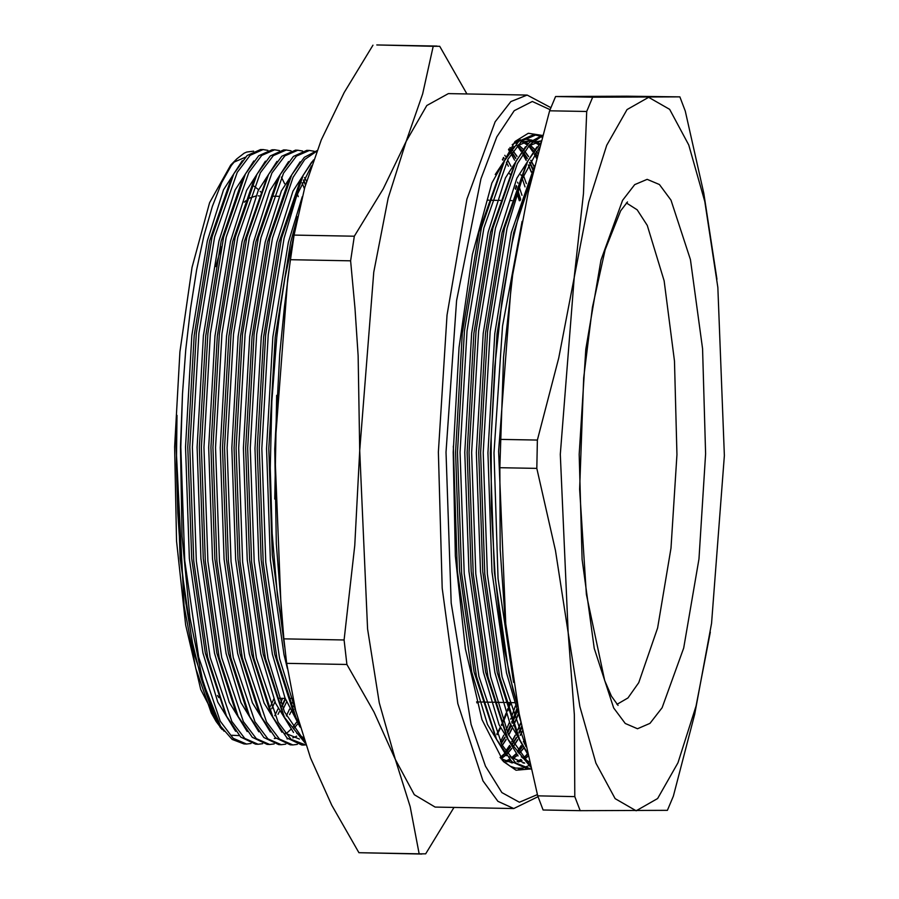 <?xml version="1.0" encoding="UTF-8"?>
<svg xmlns="http://www.w3.org/2000/svg" width="899" height="899" viewBox="0 0 899 899"><rect width="100%" height="100%" fill="white"/><g stroke="black" fill="none" stroke-linecap="round" stroke-linejoin="round"><path stroke-width="1.35" d="M549.649 110.746L586.721 111.431L592.61 97.249L679.88 96.89L626.693 96.148L555.537 96.564L549.649 110.746L528.207 192.723L512.644 274.813L503.53 357.015L499.788 467.66L500.17 549.547L505.103 619.625L519.116 713.66L537.692 795.885L543.086 810.021L580.158 810.718L574.764 796.581L537.692 795.885M505.968 627.626L498.563 451.354L511.362 283.567L512.644 274.813M679.88 96.89L685.285 111.026L703.85 193.263L717.009 279.297M499.788 467.66L536.86 468.345L537.355 440.027L558.785 358.049L588.699 202.028L606.69 145.267L627.109 109.543L648.572 97.306L669.609 109.375L688.791 144.93L704.805 201.545L717.874 287.422L724.414 455.568L711.615 623.344L694.758 714.199L673.329 796.177L667.429 810.359L580.158 810.718M574.764 796.581L574.382 714.694L568.134 632.694L555.425 550.57L536.86 468.345M537.355 440.027L500.282 439.33M710.334 632.109L695.995 706.041L678.003 762.801L657.585 798.526L636.121 810.763L615.085 798.694L595.902 763.139L579.889 706.524L568.134 632.694L560.246 454.366L574.36 275.959L583.473 193.757L586.721 111.431M592.61 97.249L555.537 96.564M527.342 752.946L519.779 739.753L499.563 676.835L484.819 574.012L480.662 452.68L487.606 331.293L504.496 228.346L527.758 161.135L540.602 142.963M539.501 147.065L522.105 179.148L507.07 228.391L490.18 331.338L483.235 452.725L487.393 574.068L502.136 676.891L525.915 746.575M503.26 157.932L503.71 158.707M515.891 186.453L516.307 187.666M517.577 191.487L520.296 200.387M500.417 741.776L503.8 735.202M506.351 729.673L509.486 722.167M510.643 719.2L510.992 718.29M512.329 714.683L515.318 706.086M534.703 165.618L511.306 232.65L494.753 333.675L487.943 452.781L492.034 571.843L506.519 672.744L520.588 721.178M532.433 174.833L513.621 232.695L497.057 333.72L490.258 452.826L494.349 571.888L508.834 672.789L517.79 706.614M522.858 153.931L526.218 160.146M528.443 164.832L531.455 171.934M520.926 722.841L517.903 729.842M515.307 735.303L511.891 741.799M509.688 745.563L505.923 751.306M534.433 154.145L536.624 158.089M524.51 740.102L523.465 742.012M521.263 745.777L517.498 751.519M527.466 753.901L526.342 755.34M530.028 769.139L527.455 769.095L511.7 761.554L496.63 739.326L476.425 676.408L461.67 573.584L457.512 452.242L464.457 330.866L481.358 227.908L504.609 160.707L518.813 141.244L533.129 134.794L536.085 134.85L521.858 140.885L508.081 159.112L483.932 227.964L467.042 330.911L460.086 452.298L464.244 573.629L478.998 676.453L502.013 744.777L515.79 762.97L531.084 769.128M534.793 134.872L539.265 135.963M540.546 136.502L542.131 137.322M521.69 768.038L520.577 768.342M531.006 768.802L528.747 769.072M530.601 767.117L508.205 739.54L487.988 676.621L473.245 573.798L469.087 452.467L476.032 331.079L492.922 228.132L516.183 160.921L529.376 142.402L542.726 135.142M517.689 706.12L512.902 689.263L504.755 651.281L500.26 622.636L495.091 575.809L491.303 508.126L491.214 437.049L494.832 366.668L501.957 300.626L512.194 242.494L518.262 217.479L524.937 195.285L532.039 176.418M526.308 163.899L502.047 232.481L485.494 333.507L478.684 452.613L482.785 571.674L497.259 672.564L517.094 734.281L519.779 739.753M531.983 142.424L541.153 140.896L528.612 146.031M514.745 163.685L490.483 232.268L473.919 333.282L467.109 452.399L471.211 571.461L485.696 672.351L506.867 736.731M521.319 756.812L529.41 761.992M531.208 140.75L529.691 140.682L517.037 145.818M503.17 163.472L478.909 232.054L462.344 333.068L455.535 452.175L459.636 571.247L474.121 672.137L495.293 736.517M509.744 756.598L524.724 763.094M501.024 758.666L512.554 762.869M518.453 762.004L522.027 760.52M524.297 759.194L528.095 756.306M539.692 143.885L535.815 141.862M534.669 141.458L533.422 141.109M506.89 761.79L510.452 760.307M512.722 758.981L517.431 755.284M519.015 753.744L523.33 748.788M537.838 153.369L536.287 151.358M534.523 149.279L529.972 144.997M528.118 143.671L524.252 141.649M523.094 141.244L521.847 140.896M519.633 140.536L518.757 140.48L519.622 140.547M501.159 758.756L505.856 755.07M507.441 753.531L511.767 748.575M513.947 745.642L517.712 739.866M520.285 735.393L522.589 731.011M534.197 166.551L530.848 160.236M528.601 156.538L524.713 151.133M522.948 149.065L518.397 144.773M516.543 143.447L515.026 142.536M502.372 745.428L506.137 739.652M508.71 735.18L512.138 728.527M513.34 725.987L513.599 725.437M514.992 722.335L518.184 714.671M529.489 182.677L529.275 182.104M517.026 156.325L513.149 150.92M511.374 148.852L510.025 147.425M501.339 743.529L505.024 737.585M507.654 732.786L511.025 725.942M512.239 723.29L512.531 722.605M513.936 719.38L517.082 711.502M528.297 185.801L528.061 185.127M515.835 158.078L512.082 152.493M510.194 150.111L509.036 148.773M500.293 757.711L504.721 753.901M506.452 752.092L510.632 746.968M512.902 743.743L516.599 737.798M519.229 733L521.903 727.651M532.995 168.832L529.725 162.326M527.41 158.291L523.656 152.706M521.768 150.324L517.228 145.672M505.732 761.341L509.621 759.43M511.587 758.138L516.296 754.115M518.026 752.306L522.207 747.193M524.477 743.956L525.128 742.967M537.22 155.752L535.231 152.92M533.343 150.538L528.803 145.885M527.23 144.627L523.083 142.098M521.937 141.604L521.308 141.368M519.319 140.806L518.42 140.626M511.497 762.813L512.924 762.678M517.307 761.565L521.195 759.644M523.162 758.351L527.691 754.497M538.804 144.84L534.658 142.312M533.5 141.817L532.882 141.593M530.893 141.019L528.893 140.705M530.05 140.682L520.409 142.211M513.846 146.515L495.214 174.541M453.31 446.174L457.321 571.202L471.806 672.092L487.438 724.448L506.497 755.699M523.072 763.026L524.499 762.903M525.421 146.728L505.407 177.867L488.168 232.223L471.604 333.248L464.794 452.354L468.896 571.416L483.381 672.306L499.012 724.661L518.071 755.913M536.984 146.942L516.981 178.081L499.743 232.436L483.179 333.462L476.369 452.568L480.471 571.629L494.944 672.519L509.677 722.639L527.578 754.025M542.547 135.783L529.826 144.649L517.352 163.663L495.506 228.177L478.616 331.124L471.66 452.512L475.818 573.843L490.573 676.666L508.396 734.472L530.196 765.386M518.465 768.926L522.971 768.431M540.569 135.569L536.085 134.85M522.061 221.345L502.53 325.955L494.045 452.882L497.99 578.484L513.531 682.363M246.551 744.024L243.977 743.979L232.167 739.461L220.637 726.156L203.14 682.734L189.88 617.456L182.081 536.366L180.474 446.972L182.508 393.807L180.8 446.983L184.745 560.74L198.623 657.135L220.244 721.189L233.178 738.248L246.562 744.024L251.068 743.495M278.016 714.368L279.364 711.626M281.994 705.929L285.152 698.366L279.128 698.242M282.578 698.309L280.769 702.748M278.061 708.884L274.734 715.671M274.746 499.069L276.678 395.313M294.771 231.414L284.848 278.454L280.466 306.874L276.802 337.091L271.858 401.257L270.239 467.907L272.116 533.523L277.386 594.689L283.601 636.829M182.508 393.807L185.801 349.767L190.532 308.245L196.667 269.745L203.983 235.56L212.333 206.377L221.547 182.778L231.369 165.438L236.808 158.876L230.695 165.113L209.624 202.747L192.06 267.374L179.935 351.857L174.586 446.825L176.575 541.041L185.61 624.962L200.691 689.421L220.199 727.403L222.177 729.572L216.052 721.436L211.231 712.918L195.724 668.384L184.115 605.566L176.058 446.859L177.002 415.383L176.418 464.334L177.732 512.733L180.913 559.358L185.891 603.162L192.532 642.74L200.668 677.003L210.119 705.063L220.637 726.156M453.973 807.369L425.654 853.792L419.136 853.814L410.158 806.661L395.324 759.397L374.029 712.019L346.857 664.518L344.036 640.009L354.768 545.457L359.667 450.624L358.094 355.813L355.026 308.301L350.655 260.789L354.341 236.246L383.154 188.936L406.101 141.525L422.597 93.979L433.228 46.332L439.746 46.31L466.963 93.912M354.341 236.246L294.119 235.122L290.782 257.193L290.433 259.665L350.655 260.789M436.981 46.074L376.76 44.95L433.228 46.332M373.018 45.208L344.193 92.518L321.246 139.941L304.75 187.475L294.119 235.122M344.036 640.009L283.814 638.886L286.646 663.395L346.857 664.518M290.433 259.665L284.399 306.986L279.679 354.352L274.802 449.039L276.375 543.996L283.814 638.886M419.136 853.814L358.915 852.69L421.901 854.05M286.646 663.395L295.625 710.547L310.458 757.812L331.753 805.201L358.915 852.69M359.667 450.624L373.782 272.217L388.11 198.286L406.101 141.525L426.744 105.565L448.421 93.563L527.106 95.036L510.913 101.632L495.091 121.781L466.963 199.095L447.039 315.122L438.352 452.096L442.184 588.16L457.861 703.58L482.999 780.928L497.967 801.38L513.801 808.493L435.105 807.021L414.293 794.716L395.324 759.397L379.311 702.782L367.545 628.952L359.667 450.624M283.646 637.267L281.365 615.321L274.802 449.039L287.635 279.398L290.782 257.193M528.882 769.117L516.015 770.218L503.485 761.588L481.976 719.694L465.334 648.617L455.377 556.076L453.197 452.175L459.086 347.452L472.458 254.293L491.832 183.025L515.06 141.525L528.297 133.266L541.49 135.356M233.774 162.292L245.405 157.224M239.213 735.573L231.796 735.303M298.198 196.623L297.333 194.049M267.924 150.347L263.092 149.582L250.124 155.246L237.235 172.338L214.636 236.875L198.848 333.394L192.375 447.196L196.319 560.954L210.186 657.349L231.818 721.403L244.753 738.461L258.137 744.248L262.643 743.72M289.579 714.581L290.939 711.851M293.568 706.142L294.209 704.67M305.469 184.947L303.39 179.969M279.488 150.56L274.656 149.796L261.699 155.46L248.809 172.552L226.211 237.1L210.422 333.619L203.949 447.41L207.894 561.167L221.761 657.562L243.393 721.616L256.327 738.675L269.7 744.462L274.206 743.934M291.062 150.785L286.23 150.021L273.262 155.673L260.373 172.765L237.786 237.314L221.986 333.832L215.524 447.623L219.468 561.381L233.335 657.776L254.956 721.83L267.891 738.888L281.275 744.675L285.781 744.147M302.637 150.998L297.805 150.234L284.837 155.898L271.947 172.979L249.349 237.527L233.56 334.046L227.087 447.848L231.032 561.594L244.91 657.989L266.531 722.054L279.465 739.113L292.849 744.889L297.355 744.361M314.212 151.212L309.38 150.448L296.412 156.111L283.522 173.192L260.924 237.741L245.135 334.259L238.662 448.062L242.606 561.819L256.485 658.214L278.106 722.268L291.04 739.326L305.829 745.069M316.729 151.279L304.772 159.483L293.04 177.283L272.498 237.954L256.709 334.473L250.237 448.275L254.181 562.032L268.048 658.428L284.432 711.783L304.458 741.012M311.459 165.877L296.782 195.488L284.073 238.179L268.273 334.698L261.811 448.489L265.756 562.246L279.623 658.641L295.951 711.873M302.266 196.701L288.309 242.438L272.846 337.024L266.52 448.545L270.397 560.032L284.005 654.494L287.41 668.744M311.739 162L292.939 191.105L276.735 242.224L261.272 336.81L254.945 448.331L258.822 559.807L272.431 654.281L284.961 697.86L300.086 727.055M300.176 161.786L281.365 190.891L265.16 242.011L249.697 336.597L243.371 448.118L247.259 559.594L260.856 654.067L275.588 703.232L293.546 732.471M300.154 737.225L303.66 738.596M288.601 161.562L269.79 190.678L253.585 241.786L238.123 336.372L231.796 447.904L235.684 559.38L249.293 653.854L264.025 703.007L281.971 732.258M277.027 161.348L258.215 190.464L242.011 241.573L226.559 336.159L220.233 447.68L224.109 559.167L237.718 653.629L252.45 702.793L270.397 732.044M265.452 161.135L246.652 190.24L230.447 241.359L214.985 335.945L208.658 447.466L212.535 558.953L226.143 653.416L240.876 702.58L258.833 731.82M274.307 738.551L276.105 738.36M285.972 733.786L290.68 729.494M292.568 727.381L296.614 722.077M253.889 160.921L235.077 190.026L218.873 241.146L203.41 335.732L197.083 447.252L200.96 558.729L214.569 653.202L229.301 702.366L247.259 731.606M293.748 706.614L294.366 705.333M305.615 184.441L303.761 180.474M242.314 160.707L223.503 189.813L207.298 240.921L191.835 335.518L185.509 447.039L189.397 558.515L203.005 652.989L217.738 702.141L235.684 731.393M282.185 706.389L285.466 699.186M211.231 712.918L224.109 731.179M236.808 158.876L244.157 153.201L246.753 152.043L253.675 151.122M273.835 698.826L270.588 706.12M298.974 723.201L295.996 717.492L277.049 658.596L263.182 562.201L259.227 448.444L265.699 334.642L281.488 238.123L303.3 175.035L313.537 159.898M305.132 743.024L284.421 717.278L265.475 658.383L251.608 561.987L247.663 448.23L254.125 334.428L269.925 237.909L291.726 174.822L304.267 157.314L316.954 150.695M304.413 745.102L301.839 745.057L287.017 737.967L272.846 717.054L253.9 658.158L240.033 561.763L236.089 448.005L242.561 334.214L258.35 237.696L280.151 174.608L293.422 156.426L306.795 150.403L309.717 150.448M292.849 744.889L290.276 744.844L275.454 737.753L261.272 716.84L242.337 657.944L228.458 561.549L224.514 447.792L230.987 334.001L246.775 237.482L268.576 174.384L281.848 156.212L295.569 150.189M281.275 744.675L278.701 744.63L263.879 737.54L249.708 716.627L230.762 657.731L216.884 561.336L212.939 447.578L219.412 333.776L235.201 237.269L257.013 174.17L270.273 155.999L283.657 149.964L286.579 150.021M269.7 744.462L267.127 744.406L252.304 737.315L238.134 716.413L219.187 657.517L205.32 561.122L201.376 447.365L207.838 333.563L223.637 237.044L245.438 173.957L258.71 155.774L272.082 149.751L275.004 149.807M302.042 182.812L304.39 188.779M293.288 700.658L292.332 702.962M289.635 709.097L286.309 715.896M258.125 744.248L255.552 744.192L240.73 737.101L226.559 716.2L207.613 657.304L193.746 560.897L189.801 447.151L196.274 333.349L212.063 236.83L233.864 173.743L247.135 155.561L260.508 149.537L263.429 149.582M177.002 415.383L176.26 446.859L180.137 558.346L193.746 652.809L213.535 712.929M271.667 708.76L274.993 701.771M284.657 183.767L281.432 177.137M233.864 173.743L230.987 179.115L209.613 240.966L194.15 335.552L187.824 447.084L191.712 558.56L205.32 653.034L225.222 713.379M283.241 708.985L286.567 701.984M245.438 173.957L242.55 179.328L221.188 241.19L205.725 335.776L199.398 447.297L203.275 558.773L216.884 653.247L235.448 710.929L238.134 716.413M294.805 709.199L295.13 708.558M306.503 181.407L304.581 177.564M257.013 174.17L254.125 179.542L232.762 241.404L217.3 335.99L210.973 447.511L214.85 558.987L228.458 653.461L247.023 711.154L249.708 716.627M293.568 728.92L297.738 723.796M267.138 177.159L244.326 241.617L228.874 336.204L222.547 447.724L226.424 559.212L240.033 653.674L258.597 711.367L261.272 716.84M287.039 738.832L287.95 738.832M292.838 737.91L296.648 736.191M280.151 174.608L277.274 179.98L255.9 241.831L240.438 336.417L234.111 447.938L237.999 559.425L251.608 653.888L270.172 711.581L272.846 717.054M285.174 733.101L299.524 739.045M291.726 174.822L288.837 180.193L267.475 242.045L252.012 336.642L245.685 448.163L249.562 559.639L263.171 654.112L283.084 714.458M296.737 733.314L303.368 737.697M303.3 175.035L300.412 180.407L279.05 242.269L263.587 336.855L257.26 448.376L261.137 559.852L274.746 654.326L293.31 712.019L295.996 717.492M297.625 216.648L290.613 242.483L275.161 337.069L268.835 448.59L272.285 554.908L284.668 646.808M527.601 754.115L522.926 758.172M521.027 759.453L517.082 761.464M512.857 762.622L511.273 762.79M501.271 758.97L512.452 762.869M518.363 761.97L521.948 760.453M524.196 759.127L528.061 756.16M502.249 760.172L510.036 766.128L515.621 768.117L522.016 768.139M523.521 767.802L528.376 765.836M534.714 141.446L533.669 140.885M531.961 140.132L524.207 139.019M520.521 139.806L512.228 144.649M518.307 140.682L519.229 140.885M522.847 142.199L527.05 144.829M528.567 146.076L533.107 150.807M535.017 153.246L537.096 156.246M525.016 742.428L524.274 743.574M521.982 746.855L517.824 752.002M516.06 753.868L511.362 757.958M509.452 759.239L505.508 761.239M517.004 145.863L521.532 150.583M523.443 153.032L527.174 158.651M529.5 162.753L532.759 169.304M521.757 726.965L519.015 732.505M516.374 737.371L512.7 743.349M510.407 746.642L506.249 751.789M504.496 753.654L500.125 757.486M508.834 149.054L509.958 150.369M511.868 152.819L515.599 158.438M527.825 185.756L528.061 186.441M516.869 710.851L513.722 718.773M512.329 722.032L512.014 722.74M510.812 725.414L507.452 732.292M504.8 737.158L501.125 743.136M503.541 157.426L504.024 158.224M506.362 162.326L508.34 166.203M516.251 185.531L516.655 186.711M517.914 190.498L520.622 199.387M516.442 709.569L513.396 717.829M512.037 721.256L511.733 722.021M510.565 724.83L507.339 732.044M515.801 186.689L516.206 187.97M517.419 191.948L519.914 200.758M521.611 726.257L518.914 732.258M523.51 175.687L526.32 183.654M527.376 186.913L527.612 187.655M530.152 163.978L532.613 169.608M497.046 734.764L500.473 728.089M501.676 725.538L501.934 724.976M503.328 721.863L506.519 714.188M507.733 711.042L508.205 709.805M509.598 705.985L510.801 702.569M523.375 200.05L523.072 199.005M521.982 195.33L519.229 186.756M517.97 183.149L517.599 182.137M510.947 166.315L507.609 159.977M505.35 156.257L504.755 155.347M502.283 745.271L506.047 739.472M508.62 734.977L512.037 728.302M513.25 725.751L513.509 725.19M514.902 722.077L518.094 714.402M529.387 182.947L529.174 182.362M516.925 156.471L513.048 151.054M511.273 148.953L509.947 147.537M501.058 758.689L505.755 754.969M507.362 753.407L511.666 748.44M513.857 745.485L517.622 739.697M520.195 735.191L522.533 730.718M534.096 166.742L530.747 160.404M528.5 156.684L524.623 151.268M522.847 149.167L518.296 144.851M516.476 143.525L514.936 142.593M506.789 761.756L510.385 760.239M512.632 758.902L517.33 755.182M518.925 753.62L523.24 748.653M537.793 153.572L536.197 151.482M534.422 149.38L529.871 145.065M528.039 143.75L524.151 141.682M522.993 141.267L521.802 140.929M527.353 753.778L525.555 756.048M529.365 146.807L532.568 151.414M534.332 154.313L536.557 158.348M524.454 739.832L523.364 741.832M521.162 745.619L517.397 751.373M517.802 146.582L520.993 151.201M522.757 154.1L526.106 160.325M528.342 165.045L531.343 172.17M520.858 722.515L517.802 729.606M515.206 735.101L511.789 741.608M509.587 745.406L505.822 751.148M508.486 149.549L509.418 150.987M511.183 153.875L514.531 160.101M520.836 174.676L521.072 175.305M522.297 178.665L525.061 186.868M526.117 190.262L526.376 191.094M502.586 159.145L502.957 159.887M502.384 159.516L502.777 160.179M509.632 173.653L509.879 174.204M515.273 188.093L515.711 189.374M516.992 193.218L519.33 200.747M509.969 702.546L509.227 704.726M507.845 708.648L507.362 709.952M506.159 713.165L503.013 720.998M501.631 724.178L501.361 724.785M500.17 727.392L496.787 734.157M647.145 179.351L659.383 184.576L670.969 200.162L690.432 259.62L702.58 348.677L705.558 453.77L698.916 558.908L683.656 648.078L662.102 707.715L649.977 723.392L637.548 728.718L625.311 723.493L613.725 707.906L594.25 648.449L582.102 559.392L579.125 454.298L585.777 349.16L601.038 259.991L622.58 200.353L634.716 184.677L647.145 179.351M476.863 702.917L478.246 701.962M616.972 704.322L628.008 697.939L638.717 682.667L657.63 627.985L671.014 548.143L676.925 454.68L674.508 361.061L664.114 280.78L647.246 225.424L637.11 209.759L626.333 202.972M215.76 266.587L221.368 246.933M244.27 202.118L245.652 200.837M249.158 198.274L255.945 195.926M550.042 109.712L532.298 101.497L514.273 110.712L496.855 136.929L480.92 178.822L456.557 300.637L445.983 452.208L451.208 602.971L471.11 724.313L485.449 766.218L501.811 792.626L519.408 802.234L537.355 794.581M217.434 695.534L218.85 697.568M260.609 191.892L260.148 191.386M258.541 189.723L253.9 186.138M476.594 701.928L479.527 701.984M481.842 702.029L482.864 702.04M485.438 702.097L491.101 702.198M493.416 702.243L494.439 702.265M497.012 702.31L502.676 702.411M504.991 702.456L506.013 702.479M508.587 702.524L514.25 702.636M487.764 200.162L488.876 200.185M491.461 200.23L497.023 200.331M499.338 200.376L500.451 200.398M510.913 200.601L512.025 200.612M522.488 200.814L523.128 200.825M627.491 201.96L620.613 210.827L605.139 249.776L592.419 307.177L583.642 377.94L579.686 489.326L586.395 594.34L604.701 680.543L611.477 696.118L618.096 705.378M496.63 739.326L493.956 733.842M504.609 160.707L501.732 166.079M508.205 739.54L505.53 734.067M516.183 160.921L513.295 166.293M527.758 161.135L524.87 166.506M279.128 196.274L273.229 196.162M259.081 195.892L258.294 195.881M292.816 698.501L290.692 698.456M284.421 717.278L281.747 711.794M268.576 174.384L265.699 179.755M226.559 716.2L223.885 710.716M214.805 715.604L212.31 710.502M513.801 808.493L537.984 796.705M550.84 107.711L527.106 95.036M298.153 150.234L295.58 150.189"/></g></svg>
